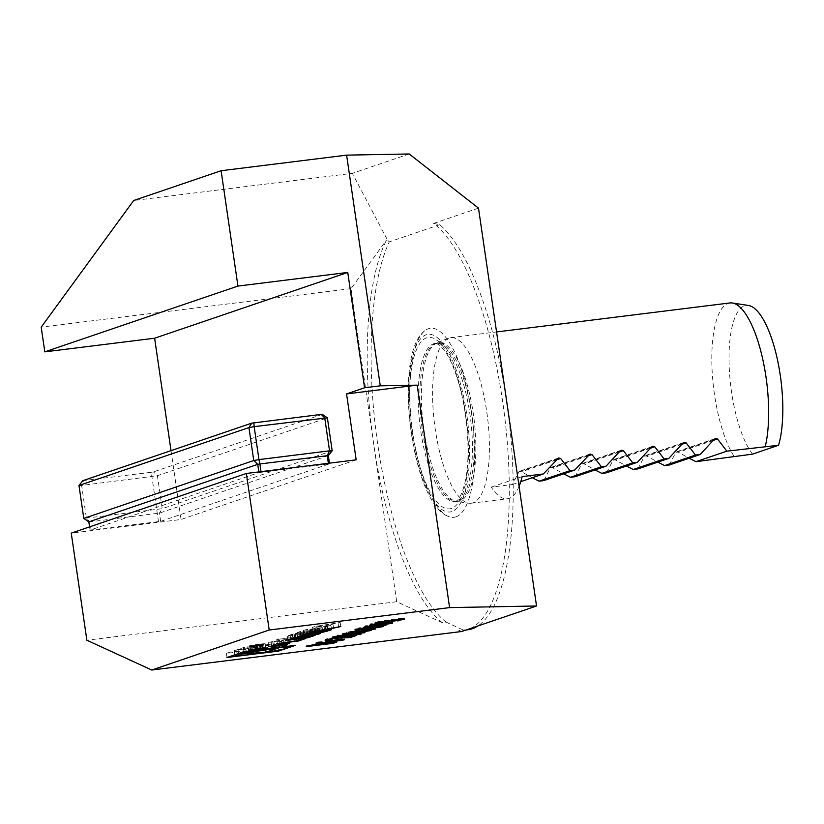 <?xml version="1.0" encoding="UTF-8"?>
<svg xmlns="http://www.w3.org/2000/svg" width="824" height="824" viewBox="0 0 824 824"><rect width="100%" height="100%" fill="white"/><g stroke="black" fill="none" stroke-linecap="round" stroke-linejoin="round"><path stroke-width="0.62" stroke-dasharray="4.12 3.09" d="M258.942 472.585L329.528 463.809L160.639 521.345L90.043 530.11L258.942 472.585L258.839 471.925M261.095 472.204L261.012 471.658M90.043 530.11L89.569 526.876M91.134 530.09L89.929 521.85L159.434 513.105L328.333 455.579M88.848 521.87L89.929 521.85L86.417 518.368L81.617 485.418L157.415 475.716L327.375 417.83M158.486 521.726L151.266 472.286L82.833 480.68M160.639 521.345L159.434 513.105L162.225 508.676L157.415 475.716L153.429 471.905L151.266 472.286M329.528 463.809L329.435 463.15M328.436 463.83L328.364 463.284M332.185 450.79L162.225 508.676L83.79 518.42M78.98 485.47L81.617 485.418L83.924 480.66M322.318 414.379L153.429 471.905M461.584 631.524L458.834 630.267L462.748 629.773L446.134 622.141L442.21 622.635A208.565 66.734 82.9 0 1 373.869 445.187A208.565 66.734 82.9 0 1 386.425 240.196L387.507 240.062L352.342 173.339L133.694 200.5M442.21 622.635L396.704 601.736L351.034 288.647L386.425 240.196M478.497 208.142L433.661 223.407A208.565 66.734 82.9 0 1 507.069 439.82A208.565 66.734 82.9 0 1 468.3 629.237A208.565 66.734 82.9 0 1 463.964 630.236A208.565 66.734 82.9 0 1 458.834 630.267M433.661 223.407L439.759 224.684A208.565 66.734 82.9 0 1 510.458 433.331A208.565 66.734 82.9 0 1 477.796 626.003M467.888 629.752A208.565 66.734 82.9 0 1 462.748 629.773M446.134 622.141A208.565 66.734 82.9 0 1 378.123 446.958A208.565 66.734 82.9 0 1 389.288 241.875L387.507 240.062M439.759 224.684L389.288 241.875M455.899 516.864A95.265 30.488 -97.1 0 0 470.617 406.675A95.265 30.488 -97.1 0 0 424.751 330.784A95.265 30.488 -97.1 0 0 411.918 426.533A95.265 30.488 -97.1 0 0 447.793 516.236A95.265 30.488 -97.1 0 0 455.899 516.864M473.017 502.825A83.43 26.698 82.9 0 1 471.276 503.227A83.43 26.698 82.9 0 1 468.835 503.186A83.43 26.698 82.9 0 1 434.506 423.732A83.43 26.698 82.9 0 1 448.349 338.283A83.43 26.698 82.9 0 1 450.707 337.644A83.43 26.698 82.9 0 1 487.128 414.4A83.43 26.698 82.9 0 1 473.017 502.825M729.951 302.954A83.43 26.698 -97.1 0 0 711.905 365.331A83.43 26.698 -97.1 0 0 734.4 456.918M669.294 465.004L676.02 451.923L678.409 452.273L689.173 458.237M637.92 468.908L644.646 455.827L647.036 456.177L657.789 462.13M606.546 472.801L613.262 459.72L615.662 460.07L626.415 466.034M575.173 476.705L581.888 463.624L584.288 463.974L595.041 469.927M543.789 480.598L550.514 467.517L552.914 467.867L563.668 473.831M519.089 486.366A83.43 26.698 82.9 0 1 509.098 498.345A83.43 26.698 82.9 0 1 507.357 498.747A83.43 26.698 82.9 0 1 491.238 487.128L512.415 484.502L519.141 471.41L521.541 471.771L532.294 477.724M752.518 454.137A78.96 25.266 82.9 0 1 729.106 364.074A78.96 25.266 82.9 0 1 748.491 305.477M396.704 601.736L86.87 640.227M171.021 450.635L181.064 519.481L71.245 533.118M351.034 288.647L41.2 327.138M409.188 153.975L352.342 173.339M356.174 459.833L181.064 519.481M512.415 484.502L520.768 481.649M491.238 487.128L522.138 476.602M294.796 641.216L243.296 647.613L226.394 653.37L277.894 646.974L294.796 641.216L295.394 645.336M277.894 646.974L278.358 650.198M226.394 653.37L226.991 657.49M243.296 647.613L243.904 651.733M268.789 644.502A26.553 1.669 171.7 0 0 234.315 651.125A26.553 1.669 171.7 0 0 260.837 648.941A26.553 1.669 171.7 0 0 286.876 643.462A26.553 1.669 171.7 0 0 268.789 644.502M265.452 648.076L278.265 643.709L238.074 650.095L265.452 648.076L265.719 649.92M238.074 650.095L238.672 654.215M278.265 643.709L278.862 647.829M328.982 624.633L324.924 626.013L316.776 626.58L328.982 624.633L329.528 628.382M316.776 626.58L317.322 630.329M324.924 626.013L325.521 630.133M315.015 626.487L312.1 627.476L328.879 626.302L330.98 625.581L327.571 625.828L332.947 623.995L340.158 622.46L315.015 626.487L315.613 630.607M340.158 622.46L340.765 626.58M338.067 623.171L338.613 626.92M332.947 623.995L333.493 627.744M327.571 625.828L328.065 629.258M330.98 625.581L331.578 629.701M328.879 626.302L329.394 629.855M312.1 627.476L312.698 631.596M317.271 632.327L316.715 628.65A30.9 1.936 171.7 0 0 317.415 628.279L306.065 629.691A30.9 1.936 171.7 0 0 303.263 630.494L296.928 632.647L317.889 630.041L319.877 629.371L314.088 630.082L318.744 628.506L319.3 632.296M317.25 632.327L316.715 628.65L317.261 628.578L317.858 632.698M318.744 628.506L327.365 626.817L319.135 628.063A30.9 1.936 171.7 0 0 317.261 628.578M327.365 626.817L327.973 630.937M325.387 627.497L325.923 631.194M314.088 630.082L314.572 633.399M319.877 629.371L320.474 633.491M317.889 630.041L318.424 633.738M296.928 632.647L297.526 636.767M313.079 629.021L303.129 631.452L310.174 630.576L314.964 628.908L313.079 629.021L313.614 632.719M303.129 631.452L303.603 634.696M310.174 630.576L310.772 634.696M300.173 636.725L299.637 633.038L301.666 632.348L295.27 633.368A30.9 1.936 171.7 0 0 292.469 634.171L288.678 635.459A30.9 1.936 171.7 0 0 287.288 636.087L306.837 633.656A30.9 1.936 171.7 0 0 309.639 632.853L313.439 631.565A30.9 1.936 171.7 0 0 314.82 630.937L305.045 631.926L299.967 633.656L307.764 632.018L308.3 635.716M301.666 632.348L302.264 636.468M299.637 633.038L296.99 633.543L297.516 637.148M307.764 632.018L309.515 631.987L301.656 634.099L292.458 635.108L296.99 633.543M306.065 632.224L306.61 635.922M302.974 633.285L303.479 636.777M299.967 633.656L300.564 637.776M305.045 631.926L305.653 636.046M295.466 636.767L276.74 639.527L297.701 636.921L305.189 634.367L295.466 636.767L296.063 640.887M300.966 634.892L301.563 639.012M305.189 634.367L305.786 638.487M297.701 636.921L298.175 640.166M276.74 639.527L277.338 643.647M278.728 638.847L279.326 642.967M258.746 644.368L249.538 646.14L256.625 645.553L263.577 644.09L258.746 644.368M259.261 644.193A8.755 0.546 171.7 0 0 247.89 646.376A8.755 0.546 171.7 0 0 256.635 645.656A8.755 0.546 171.7 0 0 265.225 643.843A8.755 0.546 171.7 0 0 259.261 644.193M257.727 649.044L257.119 644.924L250.094 646.14L262.578 644.069L257.078 644.965L257.665 649.013M255.069 645.048L255.667 649.168M257.757 644.842L258.365 648.952M262.578 644.069L263.175 648.189M262.187 644.203L262.774 648.251M256.501 645.182L257.067 649.024M256.068 645.326L256.614 649.065M260.518 644.77L261.115 648.89M260.168 644.893L260.765 648.941M250.094 646.14L250.702 650.26M252.185 649.765L251.619 645.882L255.862 645.12L254.894 645.47L255.492 649.59M251.619 645.882L254.894 645.47M294.096 638.147L268.13 642.452L284.908 641.278L287.01 640.557L283.6 640.804L288.977 638.971L294.096 638.147L294.642 641.896M288.977 638.971L289.523 642.72M283.6 640.804L284.105 644.234M287.01 640.557L287.607 644.677M284.908 641.278L285.434 644.832M268.13 642.452L268.737 646.572M271.044 641.463L271.642 645.583M296.187 637.436L296.794 641.556M285.011 639.609L280.953 640.99L272.816 641.556L285.011 639.609L285.557 643.359M272.816 641.556L273.362 645.305M280.953 640.99L281.551 645.11M401.515 619.195L386.528 621.42C378.463 622.481 374.652 622.738 375.095 622.182L392.646 619.329C400.691 618.288 404.46 618.041 403.956 618.597L404.028 619.071M404.522 619.184L404.399 618.361L401.535 619.195M386.528 621.42L386.621 622.069M374.786 623.253L375.095 622.182L375.219 623.006M392.646 619.329L392.77 620.153M378.01 622.347L377.938 621.832L401.164 618.937L377.938 621.832L377.763 622.81M401.288 619.761L401.164 618.937L401.576 619.607M391.822 619.607L391.925 620.266M398.383 618.865L398.476 619.483M386.971 622.862L370.069 623.902L398.394 620.348L391.246 621.409L387.002 623.109M370.069 623.902L370.192 624.726M370.233 623.84L370.357 624.664M389.237 621.481L389.361 622.305M390.277 621.131L390.401 621.955M393.099 620.781L393.213 621.605M392.059 621.131L392.142 621.729M398.394 620.348L398.507 621.172M397.58 620.616L397.673 621.275M385.745 622.666L388.434 621.76L376.517 623.232L385.745 622.666L385.869 623.49M388.434 621.76L388.526 622.408M376.517 623.232L376.609 623.892M374.673 625.395L358.399 628.022L372.912 625.509L364.981 625.776L375.61 625.076L392.554 622.326L377.361 624.952L385.735 624.654L374.673 625.395L374.755 625.962M358.399 628.022L358.522 628.846M359.336 627.703L359.449 628.527M372.912 625.509L372.994 626.075M364.043 626.106L364.167 626.93M364.981 625.776L365.104 626.601M375.61 625.076L375.734 625.9M392.554 622.326L392.677 623.15M391.616 622.645L391.719 623.315M377.361 624.952L377.464 625.612M386.672 624.335L386.796 625.159M385.735 624.654L385.817 625.22M368.39 628.176L354.753 629.114L354.866 629.938M354.753 629.114L356.864 628.722L356.988 629.546M356.864 628.722L365.578 628.156L365.691 628.98M365.578 628.156L366.247 627.867L366.361 628.691M366.247 627.867L377.052 625.941L377.165 626.765M377.052 625.941C382.089 625.354 383.953 625.323 382.645 625.859L382.707 626.302M383.242 626.415L383.119 625.591L380.41 626.415M380.297 626.436L371.552 627.826L371.645 628.475M371.552 627.826L368.575 628.156M379.988 627.023L379.874 626.199L376.393 626.199L368.894 627.569L380.224 626.003L380.348 626.827M368.956 628.063L368.513 627.775L368.637 628.599M376.393 626.199L376.486 626.858M372.458 627.538L372.582 628.362M348.562 631.987L375.394 628.176L349.953 631.514L348.614 632.338M346.276 632.152L346.399 632.976M347.944 631.586L348.058 632.41M375.394 628.176L375.517 629M374.59 628.454L374.683 629.103M349.953 631.514L350.046 632.163M353.177 632.708L336.903 635.345L351.426 632.832L343.495 633.1L354.114 632.389L371.058 629.649L355.875 632.276L364.249 631.977L353.177 632.708L353.259 633.285M336.903 635.345L337.026 636.169M337.84 635.026L337.964 635.85M351.426 632.832L351.508 633.399M342.557 633.419L342.671 634.243M343.495 633.1L343.618 633.924M354.114 632.389L354.238 633.213M371.058 629.649L371.181 630.473M370.131 629.969L370.223 630.628M355.875 632.276L355.968 632.935M365.176 631.658L365.3 632.482M364.249 631.977L364.332 632.544M361.53 633.821L361.417 632.997L343.536 636.056C335.481 637.117 331.67 637.374 332.113 636.828L349.664 633.975C357.709 632.925 361.478 632.678 360.974 633.244L361.036 633.718M343.536 636.056L343.629 636.715M331.794 637.889L332.113 636.828L332.227 637.652M349.664 633.975L349.778 634.799M335.028 636.983L334.956 636.468L358.183 633.584L334.956 636.468L334.781 637.457M358.306 634.408L358.183 633.584L358.594 634.243M348.84 634.253L348.933 634.902M355.401 633.512L355.494 634.13M327.684 639.383L325.449 639.094L336.336 637.158L349.438 636.406L356.442 634.635L350.324 636.715L335.749 637.405L328.292 639.259M332.587 639.506L332.474 638.682L328.22 638.765L327.962 639.784M332.474 638.682L331.753 639.609M331.66 638.961L327.901 639.362M325.449 639.094L325.573 639.918M336.336 637.158L336.45 637.982M349.438 636.406L349.561 637.23M353.63 634.985L353.753 635.809M356.442 634.635L356.565 635.459M335.749 637.405L335.842 638.054M329.569 641.402L315.922 642.339L316.045 643.163M315.922 642.339L318.043 641.937L318.157 642.761M318.043 641.937L326.747 641.371L326.871 642.195M326.747 641.371L327.416 641.093L327.54 641.917M327.416 641.093L338.221 639.166L338.345 639.99M338.221 639.166C343.258 638.579 345.122 638.549 343.814 639.084L343.886 639.527M344.411 639.64L344.298 638.816L341.579 639.64M341.466 639.661L332.731 641.051L332.824 641.7M332.731 641.051L329.744 641.381M341.167 640.248L341.043 639.424L337.562 639.424L330.063 640.794L341.404 639.228L341.527 640.052M330.136 641.288L329.693 641L329.816 641.824M337.562 639.424L337.655 640.083M333.638 640.763L333.751 641.587M333.566 642.421L321.381 643.935M320.083 644.1L306.116 645.831L306.229 646.655M306.116 645.831L317.539 643.41L317.662 644.234M317.539 643.41L322.339 643.039L322.452 643.863M322.339 643.039L331.083 641.577L331.207 642.401M331.083 641.577C335.945 641.021 337.582 641.031 336.007 641.597L336.058 641.978M336.738 642.092L336.625 641.268L334.678 642.04M332.834 642.926L332.711 642.102C334.575 641.577 333.772 641.494 330.28 641.855L321.35 643.771L333.648 641.68L333.761 642.504M319.197 644.759L319.084 643.935C320.907 643.41 320.145 643.328 316.776 643.688L309.742 645.213L320 643.513L320.124 644.337M316.776 643.688L316.869 644.337M318.538 644.121L318.651 644.934M323.894 642.967L323.987 643.544M330.28 641.855L330.373 642.514M331.557 642.493L331.681 643.317M451.923 511.539A89.486 28.634 82.9 0 1 408.663 387.126A89.486 28.634 82.9 0 1 456.506 370.831A89.486 28.634 82.9 0 1 451.923 511.539M451.47 508.439A86.345 27.625 82.9 0 1 409.724 388.392A86.345 27.625 82.9 0 1 455.888 372.664A86.345 27.625 82.9 0 1 451.47 508.439M456.784 501.064A79.67 25.492 82.9 0 1 455.126 501.445A79.67 25.492 82.9 0 1 420.003 425.524A79.67 25.492 82.9 0 1 435.484 343.32A79.67 25.492 82.9 0 1 470.267 416.625A79.67 25.492 82.9 0 1 456.784 501.064M458.474 500.858A79.67 25.492 82.9 0 1 456.815 501.239A79.67 25.492 82.9 0 1 421.692 425.318A79.67 25.492 82.9 0 1 437.173 343.114A79.67 25.492 82.9 0 1 471.956 416.408A79.67 25.492 82.9 0 1 458.474 500.858M460.132 500.879A79.897 25.565 82.9 0 1 456.136 501.229A79.897 25.565 82.9 0 1 423.248 425.122A79.897 25.565 82.9 0 1 436.514 343.289A79.897 25.565 82.9 0 1 473.141 412.618A79.897 25.565 82.9 0 1 460.132 500.879M556.375 459.905L521.541 471.771M557.292 458.865L518.203 472.183M713.254 440.407L678.409 452.273M714.171 439.377L675.083 452.695M681.87 444.311L647.036 456.177M682.797 443.281L643.709 456.589M650.496 448.204L615.662 460.07M651.424 447.174L612.335 460.482M619.123 452.108L584.288 463.974M620.039 451.068L580.961 464.386M587.749 456.002L552.914 467.867M588.666 454.972L549.587 468.279M311.101 628.836L311.709 632.956M306.065 629.691L306.662 633.811M314.469 628.413L315.067 632.533M317.415 628.279L318.002 632.338M319.135 628.063L319.733 632.183M324.172 627.208L324.769 631.328M322.205 627.888L322.751 631.617M303.263 630.494L303.86 634.614M314.83 628.99L315.427 633.11M311.245 629.248L311.791 632.945M307.785 629.866L308.31 633.471M300.307 632.513L300.914 636.633M295.27 633.368L295.878 637.488M292.592 635.036L292.469 634.171M294.343 635.005L294.951 639.125M301.656 634.099L302.253 638.219M305.117 633.481L305.714 637.601M309.515 631.987L309.639 632.853M311.874 631.071L312.481 635.191M315.438 635.026L314.84 630.906L315.417 634.995M313.439 631.565L313.944 635.036M306.837 633.656L307.331 637.055M301.8 634.511L302.336 638.209M290.233 635.943L290.687 639.094M287.288 636.087L287.885 640.207M288.678 635.459L289.276 639.579M259.344 644.574L259.941 648.694M259.653 644.605L260.24 648.653M251.31 645.728L251.917 649.848M252.515 645.573L253.092 649.559M255.78 645.171L256.377 649.291M387.321 621.141L387.445 621.966M364.589 628.475L364.672 629.042M344.339 635.788L344.453 636.612M344.37 636.55L344.483 637.374M325.758 641.7L325.841 642.267M307.867 645.233L307.991 646.057M463.964 630.236L466.157 629.969M424.751 330.784C392.688 353.846 411.063 501.723 447.793 516.236M448.349 338.283L435.484 343.32L438.986 344.669L445.29 351.663C450.028 358.646 454.354 368.616 458.278 381.584C467.981 413.185 470.844 457.742 465.045 482.359C460.462 500.755 455.713 501.394 455.59 501.342L468.835 503.186M471.276 503.227L507.357 498.747M450.707 337.644L496.553 331.948M558.59 457.979L519.141 471.41M715.459 438.492L676.02 451.923M684.085 442.385L644.646 455.827M652.711 446.289L613.262 459.72M621.337 450.182L581.888 463.613M589.963 454.086L550.514 467.517M234.315 651.125L234.85 654.812M286.876 643.462L287.288 646.335M317.436 628.249L318.033 632.369M314.964 628.908L315.489 632.492M292.458 635.108L292.932 638.332M309.649 631.905L310.174 635.479M287.267 636.118L287.875 640.238M249.538 646.14L250.094 649.94M263.577 644.09L264.133 647.891M247.89 646.376L248.488 650.496M265.225 643.843L265.822 647.963M255.862 645.12L256.439 649.085M325.058 640.197L324.944 639.373"/><path stroke-width="1.24" d="M332.844 641.875L316.045 643.163L326.871 642.195L338.345 639.99C343.381 639.403 345.246 639.373 343.938 639.908L332.824 641.7M344.411 639.64L343.886 639.527M364.363 632.801L353.3 633.532L337.026 636.169L351.539 633.656L343.618 633.924L354.238 633.213L371.181 630.473L355.989 633.1L364.332 632.544M350.066 632.338L375.517 629L350.046 632.163M371.676 628.65L354.866 629.938L365.691 628.98L377.165 626.765C382.202 626.178 384.066 626.147 382.758 626.683L371.645 628.475M383.242 626.415L382.707 626.302M392.77 620.153C400.814 619.112 404.584 618.865 404.079 619.421L386.641 622.244C378.587 623.304 374.776 623.562 375.219 623.006L392.77 620.153M289.584 643.091L268.737 646.572L285.516 645.398L287.607 644.677L284.198 644.924L289.523 642.72M259.859 648.313A8.755 0.546 171.7 0 0 248.488 650.496A8.755 0.546 171.7 0 0 257.243 649.776A8.755 0.546 171.7 0 0 265.822 647.963A8.755 0.546 171.7 0 0 259.859 648.313M301.563 639.012L296.063 640.887L277.338 643.647L298.298 641.041L305.786 638.487L301.563 639.012M300.914 636.633L295.878 637.488A30.9 1.936 171.7 0 0 293.076 638.281L289.276 639.579A30.9 1.936 171.7 0 0 287.885 640.207L307.434 637.776A30.9 1.936 171.7 0 0 310.236 636.973L314.037 635.685A30.9 1.936 171.7 0 0 315.417 635.057L305.653 636.046L300.564 637.776L310.246 636.025L305.714 637.601L294.951 639.125L293.2 639.156L300.914 636.633M311.709 632.956L306.662 633.811A30.9 1.936 171.7 0 0 303.86 634.614L297.526 636.767L318.486 634.161L320.474 633.491L314.696 634.202L327.973 630.937L319.733 632.183A30.9 1.936 171.7 0 0 317.858 632.698L317.343 632.76A30.9 1.936 171.7 0 0 318.012 632.399L311.709 632.956M340.765 626.58L312.698 631.596L329.476 630.422L331.578 629.701L328.168 629.948L333.555 628.115L340.765 626.58M278.491 651.094L295.394 645.336L243.904 651.733L226.991 657.49L278.491 651.094L278.358 650.198M347.759 272.435L237.94 286.072L221.11 170.733L346.616 155.139L380.266 385.828L417.15 385.148L449.605 607.607L536.537 605.99L461.584 631.524L151.75 670.025L269.201 630.02L246.355 473.47L356.174 459.833L346.554 393.923L364.579 387.774L347.759 272.435L154.624 338.221L171.021 450.635M449.605 607.607L269.201 630.02M391.369 622.233L387.095 623.686L370.192 624.726L391.307 621.842M385.859 625.478L374.786 626.219L358.522 628.846L373.035 626.333L365.104 626.601L375.734 625.9L392.677 623.15L377.485 625.776L385.817 625.22M349.778 634.799C357.832 633.749 361.602 633.501 361.087 634.068L343.659 636.88L332.227 637.652L349.778 634.799M328.292 639.259L331.784 639.784C326.356 640.423 324.285 640.475 325.573 639.918L336.45 637.982L349.561 637.23L356.565 635.459L350.437 637.539L335.862 638.229L327.962 639.784L327.849 638.961M325.058 640.197L325.573 639.918M336.058 641.978L333.689 643.245L306.229 646.655L331.207 642.401C336.068 641.845 337.706 641.855 336.12 642.421L336.738 642.092M258.839 471.925L257.737 464.345L88.848 521.87L83.79 518.42L78.98 485.47L248.941 427.574L253.751 460.534L258.952 459.607L254.153 426.647L248.941 427.574L251.722 423.155L321.226 414.4L322.318 414.379L327.375 417.83L254.153 426.647L253.885 422.764M261.012 471.658L259.89 463.964L257.737 464.345L253.751 460.534L83.79 518.42M89.569 526.876L88.848 521.87M329.435 463.15L328.333 455.579L259.89 463.964L258.952 459.607L329.548 450.831L324.738 417.881L321.226 414.4M328.364 463.284L327.241 455.6L329.548 450.831L332.185 450.79L327.375 417.83M78.98 485.47L82.833 480.68L251.722 423.155M332.185 450.79L328.333 455.579M606.073 466.178L601.365 466.755L570.466 477.281L575.173 476.705L606.073 466.178L620.039 451.068L621.337 450.182L623.377 450.656L619.123 452.108M637.446 462.274L632.739 462.861L601.839 473.388L606.546 472.801L637.446 462.274L651.424 447.174L652.711 446.289L654.75 446.762L650.496 448.204M668.82 458.381L664.113 458.968L633.213 469.484L637.92 468.908L668.82 458.381L682.797 443.281L684.085 442.385L686.124 442.859L681.87 444.311M700.194 454.477L695.487 455.064L664.587 465.591L669.294 465.004L700.194 454.477L714.171 439.377L715.459 438.492L717.498 438.965L713.254 440.407M752.518 454.137L778.556 445.269L726.861 451.171L695.961 461.687L752.518 454.137M539.092 481.185L543.789 480.598L574.699 470.071L569.992 470.659L539.092 481.185L532.294 477.724M151.75 670.025L86.87 640.227L71.245 533.118L246.355 473.47M346.616 155.139L409.188 153.975L478.497 208.142L536.537 605.99M477.796 626.003A208.565 66.734 82.9 0 1 467.888 629.752L466.157 629.969M765.3 446.392A83.43 26.698 -97.1 0 0 762.334 357.379A83.43 26.698 -97.1 0 0 732.381 302.995A83.43 26.698 -97.1 0 0 729.951 302.954L496.553 331.948M689.173 458.237L695.961 461.687M657.789 462.13L664.587 465.591M626.415 466.034L633.213 469.484M595.041 469.927L601.839 473.388M563.668 473.831L570.466 477.281M569.992 470.659L560.619 458.453L558.59 457.979L543.315 473.975L522.138 476.602A83.43 26.698 82.9 0 1 519.089 486.366M601.365 466.755L591.993 454.56L589.963 454.086L574.699 470.071M632.739 462.861L623.377 450.656M664.113 458.968L654.75 446.762M695.487 455.064L686.124 442.859M726.861 451.171L717.498 438.965M732.381 302.995L748.491 305.477A78.96 25.266 82.9 0 1 777.495 359.913A78.96 25.266 82.9 0 1 778.556 445.269M221.11 170.733L133.694 200.5L41.2 327.138L44.805 351.858L154.624 338.221M380.266 385.828L364.579 387.774M417.15 385.148L346.554 393.923M237.94 286.072L44.805 351.858M520.768 481.649L543.315 473.975M269.397 648.622A26.553 1.669 171.7 0 0 234.912 655.245A26.553 1.669 171.7 0 0 261.435 653.061A26.553 1.669 171.7 0 0 287.473 647.582A26.553 1.669 171.7 0 0 269.397 648.622M238.672 654.215L266.049 652.196L278.862 647.829L238.672 654.215M265.719 649.92L266.049 652.196M317.384 630.7L329.579 628.753L325.521 630.133L317.322 630.329M328.065 629.258L328.168 629.948M329.394 629.855L329.476 630.422M314.572 633.399L314.696 634.202M303.737 635.572L310.772 634.696L315.561 633.028L308.382 633.986L303.737 635.572L303.603 634.696M303.479 636.777L303.572 637.405M298.175 640.166L298.298 641.041M259.344 648.488L250.146 650.26L257.222 649.673L264.174 648.21L259.344 648.488M257.665 649.013L250.702 650.26L257.727 649.044M252.216 650.002L256.46 649.24L252.185 649.765M284.105 644.234L284.198 644.924M285.434 644.832L285.516 645.398M273.413 645.676L285.609 643.729L281.551 645.11L273.362 645.305M391.925 620.266L378.062 622.656L387.445 621.966L401.288 619.761L401.453 618.783M398.476 619.483L391.946 620.431M401.288 619.761L398.507 619.689M387.002 623.109L387.095 623.686M385.869 623.49L388.547 622.584L376.64 624.056L385.869 623.49M376.486 626.858L368.637 628.599L368.513 627.775M368.956 628.063L372.582 628.362L379.988 627.023L380.224 626.003M379.988 627.023L376.506 627.023M348.933 634.902L335.069 637.292L344.453 636.612L358.306 634.408L358.471 633.419M355.494 634.13L348.964 635.077M358.306 634.408L355.525 634.336M350.354 636.962L350.437 637.539M337.655 640.083L329.816 641.824L329.693 641M330.136 641.288L333.751 641.587L341.167 640.248L341.404 639.228M341.167 640.248L337.686 640.248M333.596 642.638L333.689 643.245M321.381 643.935L320.083 644.1M334.678 642.04L333.741 642.36M310.906 645.305L309.855 646.037L318.651 644.934L320.124 644.337L320 643.513M316.869 644.337L310.957 645.656M319.197 644.759C321.03 644.234 320.268 644.152 316.9 644.512M323.987 643.544L321.473 644.595L331.681 643.317L333.761 642.504L333.648 641.68M321.37 643.874L321.473 644.595M330.373 642.514L324.017 643.791M332.834 642.926C334.699 642.401 333.885 642.318 330.403 642.679M560.619 458.453L556.375 459.905M591.993 454.56L587.749 456.002M308.31 633.471L308.382 633.986M297.516 637.148L297.598 637.663M293.066 638.291L293.2 639.156M313.944 635.036L314.037 635.685M310.112 636.107L310.236 636.973M307.331 637.055L307.434 637.776M290.687 639.094L290.831 640.063M321.927 643.843L322.009 644.409M287.288 646.335L287.473 647.582M315.489 632.492L315.561 633.028M292.932 638.332L293.066 639.228M310.174 635.479L310.246 636.025"/></g></svg>
